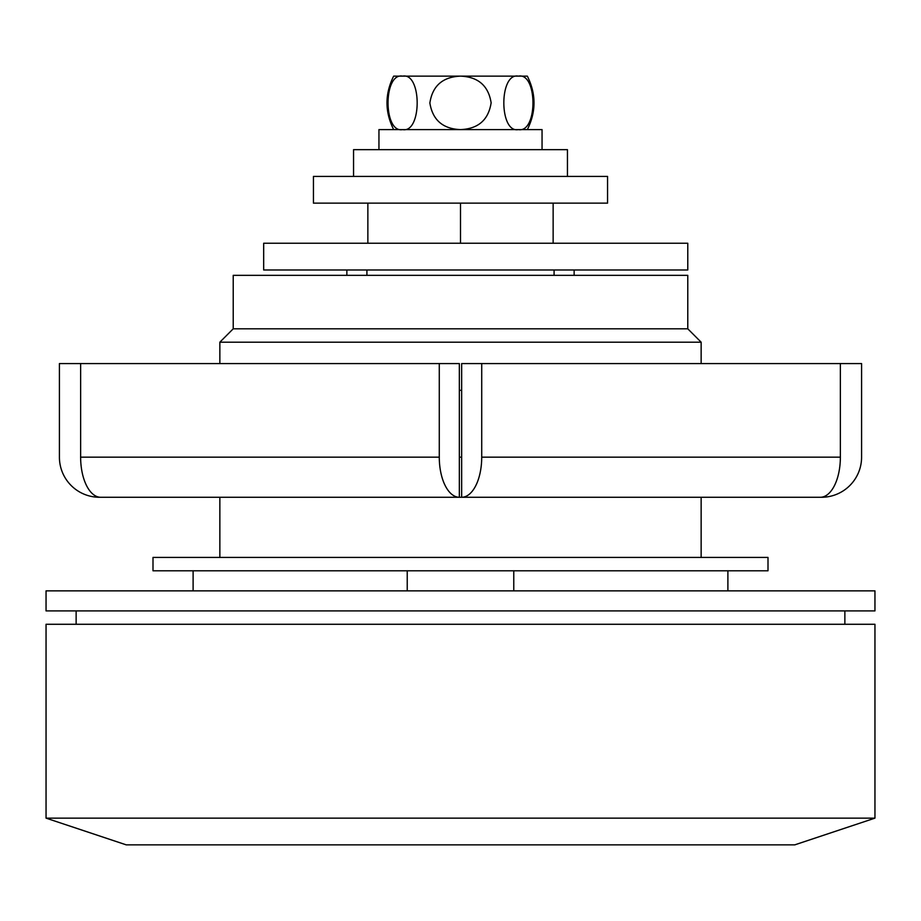<?xml version="1.0" encoding="UTF-8"?>
<svg xmlns="http://www.w3.org/2000/svg" width="921" height="921" viewBox="0 0 921 921"><rect width="100%" height="100%" fill="white"/><g stroke="black" fill="none" stroke-linecap="round" stroke-linejoin="round"><path stroke-width="1.38" d="M874.95 624.277L46.05 624.277L46.05 818.136L874.95 818.136L874.95 624.277M874.95 818.136L794.731 844.868L126.269 844.868L46.05 818.136M366.915 269.991L366.915 275.333L366.915 269.991M554.085 269.991L554.085 275.333L554.085 269.991M460.5 203.138L460.5 243.248M367.859 203.138L367.859 243.248M553.141 203.138L553.141 243.248M76.132 610.911L76.132 624.277M844.868 610.911L844.868 624.277M727.889 570.801L727.889 590.856M233.22 328.809L687.78 328.809L687.78 275.333L233.22 275.333L233.22 328.809L219.854 342.186L219.854 363.576M687.78 328.809L701.146 342.186L219.854 342.186M219.854 497.271L219.854 557.424M701.146 342.186L701.146 363.576M820.139 497.271L821.474 497.271A40.11 40.11 0 0 0 861.584 457.161L861.584 363.576L840.366 363.576L840.366 457.161A40.11 20.055 90 0 1 820.312 497.271L461.663 497.271L741.255 497.271L701.146 497.271L701.146 557.424M346.86 269.991L346.86 275.333M574.14 269.991L574.14 275.333M407.232 590.856L407.232 570.801L513.768 570.801L513.768 590.856M874.95 610.911L46.05 610.911L46.05 590.856L874.95 590.856L874.95 610.911M621.215 243.248L687.78 243.248L687.78 269.991L263.671 269.991L263.671 243.248L621.215 243.248M607.561 203.138L313.439 203.138L313.439 176.406L607.561 176.406L607.561 203.138M393.658 129.608C384.771 111.786 384.771 93.954 393.658 76.132L518.396 76.132C537.737 72.252 537.887 133.292 518.396 129.608C498.998 133.441 498.952 72.356 518.396 76.132L527.342 76.132C536.229 93.954 536.229 111.786 527.342 129.608M460.5 76.132C478.195 76.869 488.406 85.757 491.135 102.795C488.475 119.914 478.264 128.848 460.5 129.608C442.84 128.882 432.628 120.006 429.865 102.991C432.479 85.849 442.69 76.904 460.5 76.132M402.604 129.608C383.263 133.487 383.113 72.437 402.604 76.132C422.002 72.299 422.048 133.384 402.604 129.608M542.055 149.663L542.055 129.608L378.945 129.608L378.945 149.663M567.451 176.406L567.451 149.663L353.549 149.663L353.549 176.406M179.745 497.271L461.663 497.271A40.11 20.055 -90 0 0 481.718 457.161L481.718 363.576L840.366 363.576M459.337 390.308L461.663 390.308M99.526 497.202L99.526 497.271A40.11 40.11 0 0 1 59.416 457.161L59.416 363.576L80.634 363.576L80.634 457.161L439.282 457.161A40.11 20.055 90 0 0 459.337 497.271L100.688 497.271A40.11 20.055 -90 0 1 80.634 457.161M439.282 457.161L439.282 363.576L459.337 363.576L459.337 457.161L461.663 457.161L461.663 363.576L481.718 363.576M439.282 363.576L80.634 363.576M99.526 497.271L100.861 497.271M767.999 570.801L153.001 570.801L153.001 557.424L767.999 557.424L767.999 570.801M481.718 457.161L840.366 457.161M461.663 457.161L461.663 497.271M459.337 457.161L459.337 497.271M193.111 570.801L193.111 590.856"/></g></svg>
